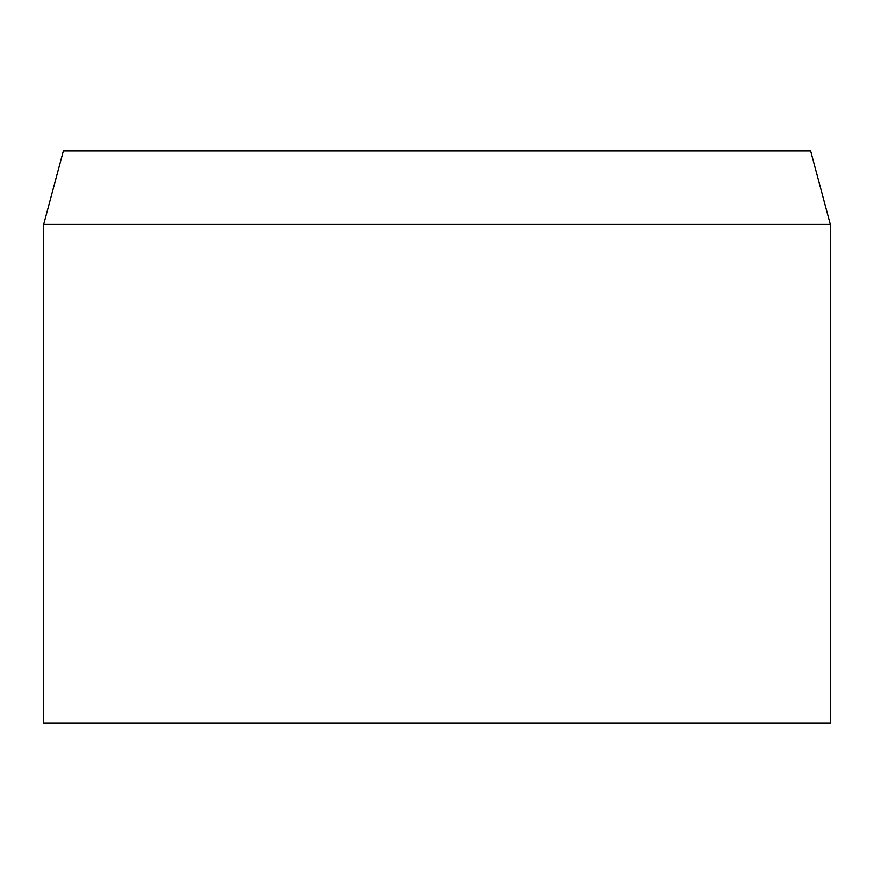 <?xml version="1.0" encoding="UTF-8"?>
<svg xmlns="http://www.w3.org/2000/svg" width="874" height="874" viewBox="0 0 874 874"><rect width="100%" height="100%" fill="white"/><g stroke="black" fill="none" stroke-linecap="round" stroke-linejoin="round"><path stroke-width="1.31" d="M437 224.356L43.7 224.356L43.7 723.038L830.3 723.038L830.3 224.356L437 224.356M830.3 224.356L810.635 150.962L63.365 150.962L43.7 224.356"/></g></svg>

